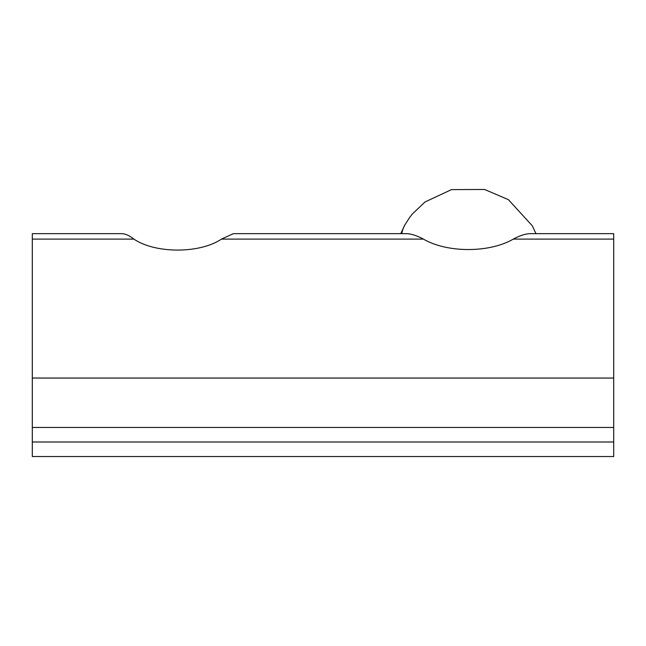 <?xml version="1.0" encoding="UTF-8"?>
<svg xmlns="http://www.w3.org/2000/svg" width="646" height="646" viewBox="0 0 646 646"><rect width="100%" height="100%" fill="white"/><g stroke="black" fill="none" stroke-linecap="round" stroke-linejoin="round"><path stroke-width="0.97" d="M121.965 233.658L109.82 233.658M233.295 233.658L400.738 233.658L404.84 224.978L409.669 217.427L412.35 213.988L424.995 201.98L451.506 189.609L484.597 189.472L508.402 199.662L532.336 225.842L535.962 233.658L613.7 233.658L529.873 233.658C525.174 233.876 519.642 235.693 513.271 239.109C489.555 252.974 447.347 253.054 423.429 239.109C417.09 235.725 411.559 233.909 406.827 233.658L233.359 233.658L221.473 239.077C199.953 253.716 155.379 253.741 133.932 239.109L32.3 239.109L32.3 427.458L613.7 427.458L613.7 233.658M32.3 456.528L613.7 456.528L613.7 441.993L32.3 441.993L32.3 456.528M32.3 441.993L32.3 427.458L613.7 427.458L613.7 441.993M122.005 233.658L32.3 233.658L32.3 239.109M233.335 233.658L245.48 233.658M122.005 233.674C125.421 233.795 129.402 235.604 133.932 239.109M613.7 239.109L513.271 239.109M423.429 239.109L221.473 239.109M32.3 378.047L613.7 378.047M401.804 233.658A72.675 43.896 -150.9 0 1 404.84 224.978"/></g></svg>
